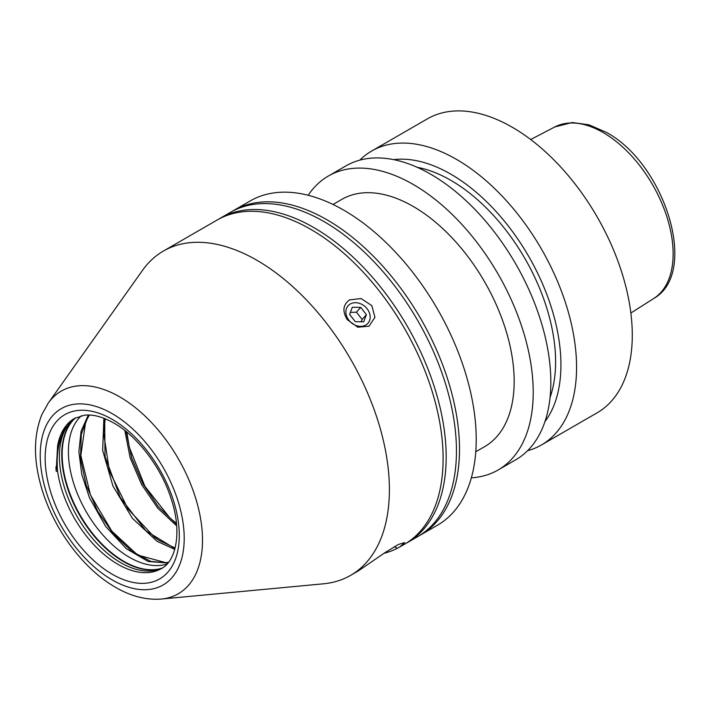 <?xml version="1.0" encoding="UTF-8"?>
<svg xmlns="http://www.w3.org/2000/svg" width="710" height="710" viewBox="0 0 710 710"><rect width="100%" height="100%" fill="white"/><g stroke="black" fill="none" stroke-linecap="round" stroke-linejoin="round"><path stroke-width="1.06" d="M126.806 432.097L129.335 447.335L144.92 486.323L169.885 517.901L176.462 523.394M105.266 418.802L103.527 432.47L109.429 471.165L128.04 509.034L154.487 537.266L158.827 540.283L175.121 547.996M176.675 525.879L157.762 508.156L141.583 484.522L130.107 457.648L124.818 430.5M81.472 415.696A86.212 49.771 -120 0 0 81.375 502.6A86.212 49.771 -120 0 0 129.371 557.288A86.212 49.771 -120 0 0 167.081 563.971M167.915 563.021L148.23 561.495L126.362 548.732L105.719 526.492L89.513 497.905L81.783 474.449L78.872 451.595L81.073 431.227L88.324 415.013M57.643 445.676L64.308 429.248L75.358 417.933M231.975 211.491A187.236 108.097 60 0 1 233.483 210.586A187.236 108.097 60 0 1 327.106 219.86A187.236 108.097 60 0 1 449.421 384.855A187.236 108.097 60 0 1 420.719 534.887A187.236 108.097 60 0 1 419.184 535.748M218.644 219.186A187.236 108.097 60 0 1 220.153 218.281A187.236 108.097 60 0 1 313.767 227.555A187.236 108.097 60 0 1 436.091 392.55A187.236 108.097 60 0 1 407.389 542.591A187.236 108.097 60 0 1 405.854 543.443M142.55 270.288A187.236 108.097 60 0 1 163.389 251.056A187.236 108.097 60 0 1 257.002 260.33A187.236 108.097 60 0 1 379.317 425.325A187.236 108.097 60 0 1 350.616 575.357A187.236 108.097 60 0 1 323.547 583.797L161.347 599.045A117.008 67.556 -120 0 0 199.652 513.694A117.008 67.556 -120 0 0 119.768 396.908A117.008 67.556 -120 0 0 48.236 403.129L142.55 270.288M383.986 553.321A187.236 108.097 -120 0 0 397.289 548.315L404.336 544.348A187.236 108.097 -120 0 0 433.038 394.307A187.236 108.097 -120 0 0 310.723 229.321A187.236 108.097 -120 0 0 217.1 220.047L163.389 251.056M407.389 542.591L417.675 536.645A187.236 108.097 -120 0 0 446.377 386.613A187.236 108.097 -120 0 0 324.053 221.618A187.236 108.097 -120 0 0 230.439 212.343L220.153 218.281M162.617 567.814A86.744 50.082 60 0 1 159.75 569.065A86.744 50.082 60 0 1 120.744 562.71A86.744 50.082 60 0 1 66.633 494A86.744 50.082 60 0 1 69.766 423.045L75.579 417.817M57.608 471.44L56.17 471.209L57.608 445.889A86.744 50.082 60 0 1 74.568 418.367L84.552 415.19C92.966 414.205 102.746 416.832 113.902 423.071C137.891 436.499 162.155 468.653 171.66 500.355C182.239 533.103 175.707 561.503 161.312 568.621A86.744 50.082 60 0 1 117.94 564.326A86.744 50.082 60 0 1 57.608 471.44C55.779 450.522 59.835 434.387 69.775 423.053M174.749 549.38L157.061 541.295L132.468 518.398L112.961 486.075L102.657 450.442L103.873 418.252M89.371 415.039L85.608 422.024L80.834 455.563L90.454 494.941L111.736 531.036L135.965 553.489L139.178 555.468L165.812 562.657L168.536 562.258M233.483 210.586L250.213 200.93A187.236 108.097 60 0 1 343.826 210.204A187.236 108.097 60 0 1 466.142 375.2A187.236 108.097 60 0 1 437.449 525.231L420.719 534.887M367.381 309.116A13.25 10.614 41.4 0 0 350.252 303.995A13.25 10.614 41.4 0 0 348.645 319.935A13.25 10.614 41.4 0 0 365.774 325.056A13.25 10.614 41.4 0 0 367.381 309.116M347.385 319.775C342.149 311.308 342.886 304.679 349.613 299.886L361.097 298.546L371.836 305.655L374.951 317.334L369.022 326.209L357.831 327.212L347.385 319.775M399.961 546.869L404.673 542.555L398.31 544.517L384.944 552.664L358.426 570.849L350.616 575.357M361.15 321.772L362.144 319.482L356.447 312.196L350.376 312.391M366.404 314.645L363.706 321.808L355.32 321.692L349.622 314.406L352.311 307.244L360.707 307.368L366.404 314.645L362.144 319.482M356.447 312.196L360.707 307.368M471.342 477.821A169.726 97.989 -120 0 0 498.074 470.011A169.726 97.989 -120 0 0 533.219 392.31A169.726 97.989 -120 0 0 459.139 221.511A169.726 97.989 -120 0 0 328.348 176.036A169.726 97.989 -120 0 0 308.22 195.277M332.999 204.462L341.821 199.368A142.781 82.44 60 0 1 413.211 206.441A142.781 82.44 60 0 1 506.487 332.262A142.781 82.44 60 0 1 484.602 446.679L475.78 451.773M498.074 470.011L515.682 459.84A169.726 97.989 -120 0 0 550.836 382.149A169.726 97.989 -120 0 0 430.819 174.278A169.726 97.989 -120 0 0 345.956 165.874L328.348 176.036M550.055 397.44A148.168 85.546 -120 0 0 555.602 361.789A148.168 85.546 -120 0 0 417.187 167.303M544.952 421.607A155.703 89.895 -120 0 0 546.78 294.339A155.703 89.895 -120 0 0 450.832 174.172A155.703 89.895 -120 0 0 393.713 159.643M541.419 444.984L597.128 412.821A169.726 97.989 -120 0 0 632.282 335.12A169.726 97.989 -120 0 0 558.193 164.321A169.726 97.989 -120 0 0 427.402 118.845L371.694 151.008A169.726 97.989 60 0 1 456.557 159.422A169.726 97.989 60 0 1 576.573 367.283A169.726 97.989 60 0 1 541.419 444.984A169.726 97.989 60 0 1 527.566 450.717M359.81 160.141A169.726 97.989 60 0 1 371.694 151.008M161.995 568.115A87.268 50.383 60 0 1 123.859 561.335A87.268 50.383 60 0 1 68.266 488.897A87.268 50.383 60 0 1 75.615 417.799M161.205 568.479A87.268 50.383 60 0 1 123.451 561.574A87.268 50.383 60 0 1 67.991 489.536A87.268 50.383 60 0 1 74.816 418.376M112.224 574.23A94.829 54.75 -120 0 0 179.275 535.509A94.829 54.75 -120 0 0 112.224 419.37A94.829 54.75 -120 0 0 45.165 458.083A94.829 54.75 -120 0 0 112.224 574.23M112.224 413.673A101.805 58.779 60 0 1 184.209 538.357A101.805 58.779 60 0 1 112.224 579.928A101.805 58.779 60 0 1 40.23 455.234A101.805 58.779 60 0 1 112.224 413.673M167.951 562.977L150.831 561.406L131.971 551.439L113.547 534.106L97.669 511.173L86.203 485.063L80.487 458.518L81.286 434.316L88.652 415.022M174.971 548.59L145.861 530.805L120.212 497.391L105.036 456.601L104.681 418.563M176.541 524.193L158.374 506.656L142.825 483.75L131.652 457.835L126.149 431.565M394.378 546.638L397.289 548.315M530.689 139.533L554.821 126.939A99.045 57.182 60 0 1 603.101 132.521A99.045 57.182 60 0 1 673.133 253.825A99.045 57.182 60 0 1 653.83 298.431L630.862 313.039M55.904 467.082L56.179 471.2M48.236 403.129L41.846 414.631C34.089 434.032 33.432 456.397 39.858 481.699C50.339 524.264 81.242 567.876 115.57 587.321C130.888 596.276 146.154 600.19 161.347 599.045M554.821 126.939L572.18 122.528L588.936 124.791L606.18 132.291C664.427 163.14 699.625 272.578 653.83 298.431"/></g></svg>
